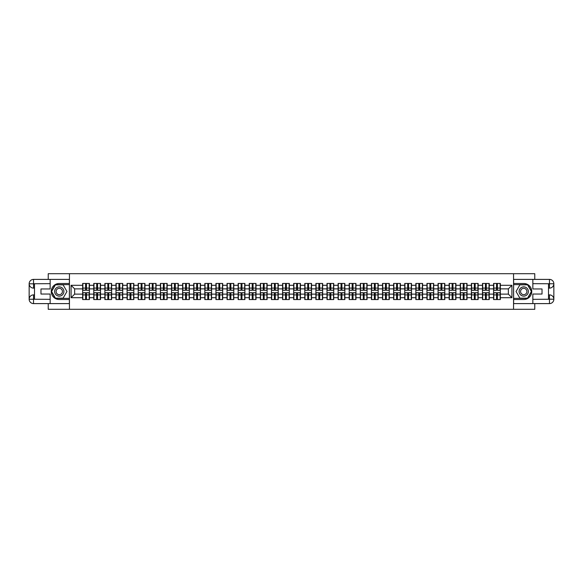 <?xml version="1.0" encoding="UTF-8"?>
<svg xmlns="http://www.w3.org/2000/svg" width="583" height="583" viewBox="0 0 583 583"><rect width="100%" height="100%" fill="white"/><g stroke="black" fill="none" stroke-linecap="round" stroke-linejoin="round"><path stroke-width="0.87" d="M48.229 303.605L48.229 309.296L534.771 309.296L534.771 303.605M534.771 279.395L534.771 273.704L513.557 273.704L513.557 309.296M513.557 273.704L48.229 273.704L48.229 279.395M69.443 309.296L69.443 273.704M508.354 294.131L508.354 288.869L500.345 288.869L500.345 294.131L508.354 294.131L511.918 297.694L511.918 285.306L500.345 285.306L500.345 283.455L493.582 283.455L493.582 288.869L489.239 288.869L489.239 294.131L493.582 294.131L493.582 288.869M511.918 297.694L500.345 297.694L500.345 299.545L493.582 299.545L493.582 297.694L489.239 297.694L489.239 299.545L482.476 299.545L482.476 297.694L478.133 297.694L478.133 299.545L471.37 299.545L471.37 297.694L467.027 297.694L467.027 299.545L460.264 299.545L460.264 297.694L455.921 297.694L455.921 299.545L449.158 299.545L449.158 297.694L444.814 297.694L444.814 299.545L438.052 299.545L438.052 297.694L433.708 297.694L433.708 299.545L426.945 299.545L426.945 297.694L422.602 297.694L422.602 299.545L415.839 299.545L415.839 297.694L411.496 297.694L411.496 299.545L404.733 299.545L404.733 297.694L400.39 297.694L400.39 299.545L393.627 299.545L393.627 297.694L389.284 297.694L389.284 299.545L382.521 299.545L382.521 297.694L378.178 297.694L378.178 299.545L371.415 299.545L371.415 297.694L367.071 297.694L367.071 299.545L360.309 299.545L360.309 297.694L355.965 297.694L355.965 299.545L349.202 299.545L349.202 297.694L344.859 297.694L344.859 299.545L338.096 299.545L338.096 297.694L333.753 297.694L333.753 299.545L326.99 299.545L326.99 297.694L322.647 297.694L322.647 299.545L315.884 299.545L315.884 297.694L311.541 297.694L311.541 299.545L304.778 299.545L304.778 297.694L300.434 297.694L300.434 299.545L293.672 299.545L293.672 297.694L289.328 297.694L289.328 299.545L282.566 299.545L282.566 297.694L278.222 297.694L278.222 299.545L271.459 299.545L271.459 297.694L267.116 297.694L267.116 299.545L260.353 299.545L260.353 297.694L256.01 297.694L256.01 299.545L249.247 299.545L249.247 297.694L244.904 297.694L244.904 299.545L238.141 299.545L238.141 297.694L233.798 297.694L233.798 299.545L227.035 299.545L227.035 297.694L222.691 297.694L222.691 299.545L215.929 299.545L215.929 297.694L211.585 297.694L211.585 299.545L204.822 299.545L204.822 297.694L200.479 297.694L200.479 299.545L193.716 299.545L193.716 297.694L189.373 297.694L189.373 299.545L182.61 299.545L182.61 297.694L178.267 297.694L178.267 299.545L171.504 299.545L171.504 297.694L167.161 297.694L167.161 299.545L160.398 299.545L160.398 297.694L156.055 297.694L156.055 299.545L149.292 299.545L149.292 297.694L144.948 297.694L144.948 299.545L138.186 299.545L138.186 297.694L133.842 297.694L133.842 299.545L127.079 299.545L127.079 297.694L122.736 297.694L122.736 299.545L115.973 299.545L115.973 297.694L111.63 297.694L111.63 299.545L104.867 299.545L104.867 297.694L100.524 297.694L100.524 299.545L93.761 299.545L93.761 297.694L89.418 297.694L89.418 299.545L82.655 299.545L82.655 297.694L71.082 297.694L71.082 285.306L82.655 285.306L82.655 288.869L74.646 288.869L74.646 294.131L82.655 294.131L82.655 288.869M493.582 285.306L489.239 285.306L489.239 283.455L482.476 283.455L482.476 285.306L478.133 285.306L478.133 283.455L471.37 283.455L471.37 285.306L467.027 285.306L467.027 283.455L460.264 283.455L460.264 285.306L455.921 285.306L455.921 283.455L449.158 283.455L449.158 285.306L444.814 285.306L444.814 283.455L438.052 283.455L438.052 285.306L433.708 285.306L433.708 283.455L426.945 283.455L426.945 285.306L422.602 285.306L422.602 283.455L415.839 283.455L415.839 285.306L411.496 285.306L411.496 283.455L404.733 283.455L404.733 285.306L400.39 285.306L400.39 283.455L393.627 283.455L393.627 285.306L389.284 285.306L389.284 283.455L382.521 283.455L382.521 285.306L378.178 285.306L378.178 283.455L371.415 283.455L371.415 285.306L367.071 285.306L367.071 283.455L360.309 283.455L360.309 285.306L355.965 285.306L355.965 283.455L349.202 283.455L349.202 285.306L344.859 285.306L344.859 283.455L338.096 283.455L338.096 285.306L333.753 285.306L333.753 283.455L326.99 283.455L326.99 285.306L322.647 285.306L322.647 283.455L315.884 283.455L315.884 285.306L311.541 285.306L311.541 283.455L304.778 283.455L304.778 285.306L300.434 285.306L300.434 283.455L293.672 283.455L293.672 285.306L289.328 285.306L289.328 283.455L282.566 283.455L282.566 285.306L278.222 285.306L278.222 283.455L271.459 283.455L271.459 285.306L267.116 285.306L267.116 283.455L260.353 283.455L260.353 285.306L256.01 285.306L256.01 283.455L249.247 283.455L249.247 285.306L244.904 285.306L244.904 283.455L238.141 283.455L238.141 285.306L233.798 285.306L233.798 283.455L227.035 283.455L227.035 285.306L222.691 285.306L222.691 283.455L215.929 283.455L215.929 285.306L211.585 285.306L211.585 283.455L204.822 283.455L204.822 285.306L200.479 285.306L200.479 283.455L193.716 283.455L193.716 285.306L189.373 285.306L189.373 283.455L182.61 283.455L182.61 285.306L178.267 285.306L178.267 283.455L171.504 283.455L171.504 285.306L167.161 285.306L167.161 283.455L160.398 283.455L160.398 285.306L156.055 285.306L156.055 283.455L149.292 283.455L149.292 285.306L144.948 285.306L144.948 283.455L138.186 283.455L138.186 285.306L133.842 285.306L133.842 283.455L127.079 283.455L127.079 285.306L122.736 285.306L122.736 283.455L115.973 283.455L115.973 285.306L111.63 285.306L111.63 283.455L104.867 283.455L104.867 285.306L100.524 285.306L100.524 283.455L93.761 283.455L93.761 285.306L89.418 285.306L89.418 283.455L82.655 283.455L82.655 285.306M493.582 294.131L493.582 297.694M489.239 294.131L489.239 297.694M489.239 285.306L489.239 288.869M478.133 294.131L482.476 294.131L482.476 288.869L478.133 288.869L478.133 297.694M482.476 294.131L482.476 297.694M482.476 285.306L482.476 288.869M478.133 285.306L478.133 288.869M467.027 294.131L471.37 294.131L471.37 288.869L467.027 288.869L467.027 297.694M471.37 294.131L471.37 297.694M471.37 285.306L471.37 288.869M467.027 285.306L467.027 288.869M455.921 294.131L460.264 294.131L460.264 288.869L455.921 288.869L455.921 297.694M460.264 294.131L460.264 297.694M460.264 285.306L460.264 288.869M455.921 285.306L455.921 288.869M444.814 294.131L449.158 294.131L449.158 288.869L444.814 288.869L444.814 297.694M449.158 294.131L449.158 297.694M449.158 285.306L449.158 288.869M444.814 285.306L444.814 288.869M433.708 294.131L438.052 294.131L438.052 288.869L433.708 288.869L433.708 297.694M438.052 294.131L438.052 297.694M438.052 285.306L438.052 288.869M433.708 285.306L433.708 288.869M422.602 294.131L426.945 294.131L426.945 288.869L422.602 288.869L422.602 297.694M426.945 294.131L426.945 297.694M426.945 285.306L426.945 288.869M422.602 285.306L422.602 288.869M411.496 294.131L415.839 294.131L415.839 288.869L411.496 288.869L411.496 297.694M415.839 294.131L415.839 297.694M415.839 285.306L415.839 288.869M411.496 285.306L411.496 288.869M400.39 294.131L404.733 294.131L404.733 288.869L400.39 288.869L400.39 297.694M404.733 294.131L404.733 297.694M404.733 285.306L404.733 288.869M400.39 285.306L400.39 288.869M389.284 294.131L393.627 294.131L393.627 288.869L389.284 288.869L389.284 297.694M393.627 294.131L393.627 297.694M393.627 285.306L393.627 288.869M389.284 285.306L389.284 288.869M378.178 294.131L382.521 294.131L382.521 288.869L378.178 288.869L378.178 297.694M382.521 294.131L382.521 297.694M382.521 285.306L382.521 288.869M378.178 285.306L378.178 288.869M367.071 294.131L371.415 294.131L371.415 288.869L367.071 288.869L367.071 297.694M371.415 294.131L371.415 297.694M371.415 285.306L371.415 288.869M367.071 285.306L367.071 288.869M355.965 294.131L360.309 294.131L360.309 288.869L355.965 288.869L355.965 297.694M360.309 294.131L360.309 297.694M360.309 285.306L360.309 288.869M355.965 285.306L355.965 288.869M344.859 294.131L349.202 294.131L349.202 288.869L344.859 288.869L344.859 297.694M349.202 294.131L349.202 297.694M349.202 285.306L349.202 288.869M344.859 285.306L344.859 288.869M333.753 294.131L338.096 294.131L338.096 288.869L333.753 288.869L333.753 297.694M338.096 294.131L338.096 297.694M338.096 285.306L338.096 288.869M333.753 285.306L333.753 288.869M322.647 294.131L326.99 294.131L326.99 288.869L322.647 288.869L322.647 297.694M326.99 294.131L326.99 297.694M326.99 285.306L326.99 288.869M322.647 285.306L322.647 288.869M311.541 294.131L315.884 294.131L315.884 288.869L311.541 288.869L311.541 297.694M315.884 294.131L315.884 297.694M315.884 285.306L315.884 288.869M311.541 285.306L311.541 288.869M300.434 294.131L304.778 294.131L304.778 288.869L300.434 288.869L300.434 297.694M304.778 294.131L304.778 297.694M304.778 285.306L304.778 288.869M300.434 285.306L300.434 288.869M289.328 294.131L293.672 294.131L293.672 288.869L289.328 288.869L289.328 297.694M293.672 294.131L293.672 297.694M293.672 285.306L293.672 288.869M289.328 285.306L289.328 288.869M278.222 294.131L282.566 294.131L282.566 288.869L278.222 288.869L278.222 297.694M282.566 294.131L282.566 297.694M282.566 285.306L282.566 288.869M278.222 285.306L278.222 288.869M267.116 294.131L271.459 294.131L271.459 288.869L267.116 288.869L267.116 297.694M271.459 294.131L271.459 297.694M271.459 285.306L271.459 288.869M267.116 285.306L267.116 288.869M256.01 294.131L260.353 294.131L260.353 288.869L256.01 288.869L256.01 297.694M260.353 294.131L260.353 297.694M260.353 285.306L260.353 288.869M256.01 285.306L256.01 288.869M244.904 294.131L249.247 294.131L249.247 288.869L244.904 288.869L244.904 297.694M249.247 294.131L249.247 297.694M249.247 285.306L249.247 288.869M244.904 285.306L244.904 288.869M233.798 294.131L238.141 294.131L238.141 288.869L233.798 288.869L233.798 297.694M238.141 294.131L238.141 297.694M238.141 285.306L238.141 288.869M233.798 285.306L233.798 288.869M222.691 294.131L227.035 294.131L227.035 288.869L222.691 288.869L222.691 297.694M227.035 294.131L227.035 297.694M227.035 285.306L227.035 288.869M222.691 285.306L222.691 288.869M211.585 294.131L215.929 294.131L215.929 288.869L211.585 288.869L211.585 297.694M215.929 294.131L215.929 297.694M215.929 285.306L215.929 288.869M211.585 285.306L211.585 288.869M200.479 294.131L204.822 294.131L204.822 288.869L200.479 288.869L200.479 297.694M204.822 294.131L204.822 297.694M204.822 285.306L204.822 288.869M200.479 285.306L200.479 288.869M189.373 294.131L193.716 294.131L193.716 288.869L189.373 288.869L189.373 297.694M193.716 294.131L193.716 297.694M193.716 285.306L193.716 288.869M189.373 285.306L189.373 288.869M178.267 294.131L182.61 294.131L182.61 288.869L178.267 288.869L178.267 297.694M182.61 294.131L182.61 297.694M182.61 285.306L182.61 288.869M178.267 285.306L178.267 288.869M167.161 294.131L171.504 294.131L171.504 288.869L167.161 288.869L167.161 297.694M171.504 294.131L171.504 297.694M171.504 285.306L171.504 288.869M167.161 285.306L167.161 288.869M156.055 294.131L160.398 294.131L160.398 288.869L156.055 288.869L156.055 297.694M160.398 294.131L160.398 297.694M160.398 285.306L160.398 288.869M156.055 285.306L156.055 288.869M144.948 294.131L149.292 294.131L149.292 288.869L144.948 288.869L144.948 297.694M149.292 294.131L149.292 297.694M149.292 285.306L149.292 288.869M144.948 285.306L144.948 288.869M133.842 294.131L138.186 294.131L138.186 288.869L133.842 288.869L133.842 297.694M138.186 294.131L138.186 297.694M138.186 285.306L138.186 288.869M133.842 285.306L133.842 288.869M122.736 294.131L127.079 294.131L127.079 288.869L122.736 288.869L122.736 297.694M127.079 294.131L127.079 297.694M127.079 285.306L127.079 288.869M122.736 285.306L122.736 288.869M111.63 294.131L115.973 294.131L115.973 288.869L111.63 288.869L111.63 297.694M115.973 294.131L115.973 297.694M115.973 285.306L115.973 288.869M111.63 285.306L111.63 288.869M100.524 294.131L104.867 294.131L104.867 288.869L100.524 288.869L100.524 297.694M104.867 294.131L104.867 297.694M104.867 285.306L104.867 288.869M100.524 285.306L100.524 288.869M89.418 294.131L93.761 294.131L93.761 288.869L89.418 288.869L89.418 297.694M93.761 294.131L93.761 297.694M93.761 285.306L93.761 288.869M89.418 285.306L89.418 288.869M82.655 294.131L82.655 297.694M74.646 294.131L71.082 297.694M71.082 285.306L74.646 288.869M500.345 294.131L500.345 297.694M500.345 285.306L500.345 288.869M511.918 285.306L508.354 288.869M89.199 283.455L89.199 290.29L86.459 290.29L86.459 283.455M85.606 283.455L85.606 290.29L82.866 290.29L82.866 283.455M85.606 284.38L86.459 284.38M86.459 287.018L85.606 287.018M82.866 299.545L82.866 292.71L85.606 292.71L85.606 299.545M86.459 299.545L86.459 292.71L89.199 292.71L89.199 299.545M86.459 298.62L85.606 298.62M85.606 295.982L86.459 295.982M56.952 287.492A4.628 4.628 0 0 0 55.254 293.817A4.628 4.628 0 0 0 61.579 295.508A4.628 4.628 0 0 0 63.27 289.183A4.628 4.628 0 0 0 56.952 287.492M57.681 288.76A3.17 3.17 0 0 0 56.522 293.081A3.17 3.17 0 0 0 60.851 294.24A3.17 3.17 0 0 0 62.009 289.919A3.17 3.17 0 0 0 57.681 288.76M66.95 291.5L63.11 298.153L55.421 298.153L51.581 291.5L55.421 284.847L63.11 284.847L66.95 291.5M526.048 287.492A4.628 4.628 0 0 0 519.73 289.183A4.628 4.628 0 0 0 521.421 295.508A4.628 4.628 0 0 0 527.746 293.817A4.628 4.628 0 0 0 526.048 287.492M525.319 288.76A3.17 3.17 0 0 0 520.991 289.919A3.17 3.17 0 0 0 522.149 294.24A3.17 3.17 0 0 0 526.478 293.081A3.17 3.17 0 0 0 525.319 288.76M527.579 298.153L519.89 298.153L516.05 291.5L519.89 284.847L527.579 284.847L531.419 291.5L527.579 298.153M34.492 288.119L33.53 288.119A4.38 4.38 0 0 1 29.15 283.775A4.38 4.38 0 0 1 33.53 279.395L69.377 279.395L69.377 283.491L59.262 283.491A8.009 8.009 0 0 0 51.253 291.5A8.009 8.009 0 0 0 59.262 299.509L69.377 299.509L69.377 303.605L33.53 303.605A4.38 4.38 0 0 1 29.15 299.225A4.38 4.38 0 0 1 33.53 294.881L34.492 294.881M69.377 299.509L69.377 283.491M50.153 279.395L50.153 288.971L40.97 288.971L40.97 294.029L50.153 294.029L50.153 303.605M33.53 288.119A4.38 4.38 0 0 1 29.15 283.775L33.53 283.848L33.53 288.119A4.38 4.38 0 0 1 29.15 283.775L29.15 299.225L50.153 299.334M33.53 299.334L33.53 303.605A4.38 4.38 0 0 1 29.15 299.225A4.38 4.38 0 0 1 33.53 294.881L33.53 299.152L34.492 299.152L34.492 283.848L33.53 283.848M69.377 284.628L55.298 284.628L51.333 291.5L55.298 298.372L69.377 298.372M548.508 294.881L549.47 294.881A4.38 4.38 0 0 1 553.85 299.225A4.38 4.38 0 0 1 549.47 303.605L513.623 303.605L513.623 299.509L523.738 299.509A8.009 8.009 0 0 0 531.747 291.5A8.009 8.009 0 0 0 523.738 283.491L513.623 283.491L513.623 279.395L549.47 279.395A4.38 4.38 0 0 1 553.85 283.775A4.38 4.38 0 0 1 549.47 288.119L548.508 288.119M513.623 283.491L513.623 299.509M532.847 303.605L532.847 294.029L542.03 294.029L542.03 288.971L532.847 288.971L532.847 279.395M549.47 294.881A4.38 4.38 0 0 1 553.85 299.225L549.47 299.152L549.47 294.881A4.38 4.38 0 0 1 553.85 299.225L553.85 283.775L532.847 283.666M549.47 283.666L549.47 279.395A4.38 4.38 0 0 1 553.85 283.775A4.38 4.38 0 0 1 549.47 288.119L549.47 283.848L548.508 283.848L548.508 299.152L549.47 299.152M513.623 298.372L527.702 298.372L531.667 291.5L527.702 284.628L513.623 284.628M100.305 283.455L100.305 290.29L97.565 290.29L97.565 283.455M96.712 283.455L96.712 290.29L93.972 290.29L93.972 283.455M96.712 284.38L97.565 284.38M97.565 287.018L96.712 287.018M111.411 283.455L111.411 290.29L108.671 290.29L108.671 283.455M107.819 283.455L107.819 290.29L105.078 290.29L105.078 283.455M107.819 284.38L108.671 284.38M108.671 287.018L107.819 287.018M122.517 283.455L122.517 290.29L119.777 290.29L119.777 283.455M118.925 283.455L118.925 290.29L116.185 290.29L116.185 283.455M118.925 284.38L119.777 284.38M119.777 287.018L118.925 287.018M133.624 283.455L133.624 290.29L130.883 290.29L130.883 283.455M130.031 283.455L130.031 290.29L127.291 290.29L127.291 283.455M130.031 284.38L130.883 284.38M130.883 287.018L130.031 287.018M144.737 283.455L144.737 290.29L141.99 290.29L141.99 283.455M141.137 283.455L141.137 290.29L138.397 290.29L138.397 283.455M141.137 284.38L141.99 284.38M141.99 287.018L141.137 287.018M93.972 299.545L93.972 292.71L96.712 292.71L96.712 299.545M97.565 299.545L97.565 292.71L100.305 292.71L100.305 299.545M97.565 298.62L96.712 298.62M96.712 295.982L97.565 295.982M105.078 299.545L105.078 292.71L107.819 292.71L107.819 299.545M108.671 299.545L108.671 292.71L111.411 292.71L111.411 299.545M108.671 298.62L107.819 298.62M107.819 295.982L108.671 295.982M116.185 299.545L116.185 292.71L118.925 292.71L118.925 299.545M119.777 299.545L119.777 292.71L122.517 292.71L122.517 299.545M119.777 298.62L118.925 298.62M118.925 295.982L119.777 295.982M127.291 299.545L127.291 292.71L130.031 292.71L130.031 299.545M130.883 299.545L130.883 292.71L133.624 292.71L133.624 299.545M130.883 298.62L130.031 298.62M130.031 295.982L130.883 295.982M138.397 299.545L138.397 292.71L141.137 292.71L141.137 299.545M141.99 299.545L141.99 292.71L144.737 292.71L144.737 299.545M141.99 298.62L141.137 298.62M141.137 295.982L141.99 295.982M155.843 283.455L155.843 290.29L153.096 290.29L153.096 283.455M152.243 283.455L152.243 290.29L149.503 290.29L149.503 283.455M152.243 284.38L153.096 284.38M153.096 287.018L152.243 287.018M149.503 299.545L149.503 292.71L152.243 292.71L152.243 299.545M153.096 299.545L153.096 292.71L155.843 292.71L155.843 299.545M153.096 298.62L152.243 298.62M152.243 295.982L153.096 295.982M166.949 283.455L166.949 290.29L164.202 290.29L164.202 283.455M163.349 283.455L163.349 290.29L160.609 290.29L160.609 283.455M163.349 284.38L164.202 284.38M164.202 287.018L163.349 287.018M160.609 299.545L160.609 292.71L163.349 292.71L163.349 299.545M164.202 299.545L164.202 292.71L166.949 292.71L166.949 299.545M164.202 298.62L163.349 298.62M163.349 295.982L164.202 295.982M178.055 283.455L178.055 290.29L175.308 290.29L175.308 283.455M174.455 283.455L174.455 290.29L171.715 290.29L171.715 283.455M174.455 284.38L175.308 284.38M175.308 287.018L174.455 287.018M171.715 299.545L171.715 292.71L174.455 292.71L174.455 299.545M175.308 299.545L175.308 292.71L178.055 292.71L178.055 299.545M175.308 298.62L174.455 298.62M174.455 295.982L175.308 295.982M189.162 283.455L189.162 290.29L186.414 290.29L186.414 283.455M185.562 283.455L185.562 290.29L182.822 290.29L182.822 283.455M185.562 284.38L186.414 284.38M186.414 287.018L185.562 287.018M182.822 299.545L182.822 292.71L185.562 292.71L185.562 299.545M186.414 299.545L186.414 292.71L189.162 292.71L189.162 299.545M186.414 298.62L185.562 298.62M185.562 295.982L186.414 295.982M200.268 283.455L200.268 290.29L197.52 290.29L197.52 283.455M196.668 283.455L196.668 290.29L193.928 290.29L193.928 283.455M196.668 284.38L197.52 284.38M197.52 287.018L196.668 287.018M193.928 299.545L193.928 292.71L196.668 292.71L196.668 299.545M197.52 299.545L197.52 292.71L200.268 292.71L200.268 299.545M197.52 298.62L196.668 298.62M196.668 295.982L197.52 295.982M211.374 283.455L211.374 290.29L208.627 290.29L208.627 283.455M207.774 283.455L207.774 290.29L205.034 290.29L205.034 283.455M207.774 284.38L208.627 284.38M208.627 287.018L207.774 287.018M205.034 299.545L205.034 292.71L207.774 292.71L207.774 299.545M208.627 299.545L208.627 292.71L211.374 292.71L211.374 299.545M208.627 298.62L207.774 298.62M207.774 295.982L208.627 295.982M222.48 283.455L222.48 290.29L219.74 290.29L219.74 283.455M218.88 283.455L218.88 290.29L216.14 290.29L216.14 283.455M218.88 284.38L219.74 284.38M219.74 287.018L218.88 287.018M216.14 299.545L216.14 292.71L218.88 292.71L218.88 299.545M219.74 299.545L219.74 292.71L222.48 292.71L222.48 299.545M219.74 298.62L218.88 298.62M218.88 295.982L219.74 295.982M233.586 283.455L233.586 290.29L230.846 290.29L230.846 283.455M229.986 283.455L229.986 290.29L227.246 290.29L227.246 283.455M229.986 284.38L230.846 284.38M230.846 287.018L229.986 287.018M227.246 299.545L227.246 292.71L229.986 292.71L229.986 299.545M230.846 299.545L230.846 292.71L233.586 292.71L233.586 299.545M230.846 298.62L229.986 298.62M229.986 295.982L230.846 295.982M244.692 283.455L244.692 290.29L241.952 290.29L241.952 283.455M241.092 283.455L241.092 290.29L238.352 290.29L238.352 283.455M241.092 284.38L241.952 284.38M241.952 287.018L241.092 287.018M238.352 299.545L238.352 292.71L241.092 292.71L241.092 299.545M241.952 299.545L241.952 292.71L244.692 292.71L244.692 299.545M241.952 298.62L241.092 298.62M241.092 295.982L241.952 295.982M255.799 283.455L255.799 290.29L253.058 290.29L253.058 283.455M252.199 283.455L252.199 290.29L249.458 290.29L249.458 283.455M252.199 284.38L253.058 284.38M253.058 287.018L252.199 287.018M249.458 299.545L249.458 292.71L252.199 292.71L252.199 299.545M253.058 299.545L253.058 292.71L255.799 292.71L255.799 299.545M253.058 298.62L252.199 298.62M252.199 295.982L253.058 295.982M266.905 283.455L266.905 290.29L264.165 290.29L264.165 283.455M263.305 283.455L263.305 290.29L260.565 290.29L260.565 283.455M263.305 284.38L264.165 284.38M264.165 287.018L263.305 287.018M260.565 299.545L260.565 292.71L263.305 292.71L263.305 299.545M264.165 299.545L264.165 292.71L266.905 292.71L266.905 299.545M264.165 298.62L263.305 298.62M263.305 295.982L264.165 295.982M278.011 283.455L278.011 290.29L275.271 290.29L275.271 283.455M274.411 283.455L274.411 290.29L271.671 290.29L271.671 283.455M274.411 284.38L275.271 284.38M275.271 287.018L274.411 287.018M271.671 299.545L271.671 292.71L274.411 292.71L274.411 299.545M275.271 299.545L275.271 292.71L278.011 292.71L278.011 299.545M275.271 298.62L274.411 298.62M274.411 295.982L275.271 295.982M289.117 283.455L289.117 290.29L286.377 290.29L286.377 283.455M285.517 283.455L285.517 290.29L282.777 290.29L282.777 283.455M285.517 284.38L286.377 284.38M286.377 287.018L285.517 287.018M282.777 299.545L282.777 292.71L285.517 292.71L285.517 299.545M286.377 299.545L286.377 292.71L289.117 292.71L289.117 299.545M286.377 298.62L285.517 298.62M285.517 295.982L286.377 295.982M300.223 283.455L300.223 290.29L297.483 290.29L297.483 283.455M296.623 283.455L296.623 290.29L293.883 290.29L293.883 283.455M296.623 284.38L297.483 284.38M297.483 287.018L296.623 287.018M293.883 299.545L293.883 292.71L296.623 292.71L296.623 299.545M297.483 299.545L297.483 292.71L300.223 292.71L300.223 299.545M297.483 298.62L296.623 298.62M296.623 295.982L297.483 295.982M311.329 283.455L311.329 290.29L308.589 290.29L308.589 283.455M307.729 283.455L307.729 290.29L304.989 290.29L304.989 283.455M307.729 284.38L308.589 284.38M308.589 287.018L307.729 287.018M304.989 299.545L304.989 292.71L307.729 292.71L307.729 299.545M308.589 299.545L308.589 292.71L311.329 292.71L311.329 299.545M308.589 298.62L307.729 298.62M307.729 295.982L308.589 295.982M322.435 283.455L322.435 290.29L319.695 290.29L319.695 283.455M318.835 283.455L318.835 290.29L316.095 290.29L316.095 283.455M318.835 284.38L319.695 284.38M319.695 287.018L318.835 287.018M316.095 299.545L316.095 292.71L318.835 292.71L318.835 299.545M319.695 299.545L319.695 292.71L322.435 292.71L322.435 299.545M319.695 298.62L318.835 298.62M318.835 295.982L319.695 295.982M333.542 283.455L333.542 290.29L330.801 290.29L330.801 283.455M329.942 283.455L329.942 290.29L327.201 290.29L327.201 283.455M329.942 284.38L330.801 284.38M330.801 287.018L329.942 287.018M327.201 299.545L327.201 292.71L329.942 292.71L329.942 299.545M330.801 299.545L330.801 292.71L333.542 292.71L333.542 299.545M330.801 298.62L329.942 298.62M329.942 295.982L330.801 295.982M344.648 283.455L344.648 290.29L341.908 290.29L341.908 283.455M341.048 283.455L341.048 290.29L338.308 290.29L338.308 283.455M341.048 284.38L341.908 284.38M341.908 287.018L341.048 287.018M338.308 299.545L338.308 292.71L341.048 292.71L341.048 299.545M341.908 299.545L341.908 292.71L344.648 292.71L344.648 299.545M341.908 298.62L341.048 298.62M341.048 295.982L341.908 295.982M355.754 283.455L355.754 290.29L353.014 290.29L353.014 283.455M352.154 283.455L352.154 290.29L349.414 290.29L349.414 283.455M352.154 284.38L353.014 284.38M353.014 287.018L352.154 287.018M349.414 299.545L349.414 292.71L352.154 292.71L352.154 299.545M353.014 299.545L353.014 292.71L355.754 292.71L355.754 299.545M353.014 298.62L352.154 298.62M352.154 295.982L353.014 295.982M366.86 283.455L366.86 290.29L364.12 290.29L364.12 283.455M363.26 283.455L363.26 290.29L360.52 290.29L360.52 283.455M363.26 284.38L364.12 284.38M364.12 287.018L363.26 287.018M360.52 299.545L360.52 292.71L363.26 292.71L363.26 299.545M364.12 299.545L364.12 292.71L366.86 292.71L366.86 299.545M364.12 298.62L363.26 298.62M363.26 295.982L364.12 295.982M377.966 283.455L377.966 290.29L375.226 290.29L375.226 283.455M374.373 283.455L374.373 290.29L371.626 290.29L371.626 283.455M374.373 284.38L375.226 284.38M375.226 287.018L374.373 287.018M371.626 299.545L371.626 292.71L374.373 292.71L374.373 299.545M375.226 299.545L375.226 292.71L377.966 292.71L377.966 299.545M375.226 298.62L374.373 298.62M374.373 295.982L375.226 295.982M389.072 283.455L389.072 290.29L386.332 290.29L386.332 283.455M385.48 283.455L385.48 290.29L382.732 290.29L382.732 283.455M385.48 284.38L386.332 284.38M386.332 287.018L385.48 287.018M382.732 299.545L382.732 292.71L385.48 292.71L385.48 299.545M386.332 299.545L386.332 292.71L389.072 292.71L389.072 299.545M386.332 298.62L385.48 298.62M385.48 295.982L386.332 295.982M400.178 283.455L400.178 290.29L397.438 290.29L397.438 283.455M396.586 283.455L396.586 290.29L393.838 290.29L393.838 283.455M396.586 284.38L397.438 284.38M397.438 287.018L396.586 287.018M393.838 299.545L393.838 292.71L396.586 292.71L396.586 299.545M397.438 299.545L397.438 292.71L400.178 292.71L400.178 299.545M397.438 298.62L396.586 298.62M396.586 295.982L397.438 295.982M411.285 283.455L411.285 290.29L408.545 290.29L408.545 283.455M407.692 283.455L407.692 290.29L404.945 290.29L404.945 283.455M407.692 284.38L408.545 284.38M408.545 287.018L407.692 287.018M404.945 299.545L404.945 292.71L407.692 292.71L407.692 299.545M408.545 299.545L408.545 292.71L411.285 292.71L411.285 299.545M408.545 298.62L407.692 298.62M407.692 295.982L408.545 295.982M422.391 283.455L422.391 290.29L419.651 290.29L419.651 283.455M418.798 283.455L418.798 290.29L416.051 290.29L416.051 283.455M418.798 284.38L419.651 284.38M419.651 287.018L418.798 287.018M416.051 299.545L416.051 292.71L418.798 292.71L418.798 299.545M419.651 299.545L419.651 292.71L422.391 292.71L422.391 299.545M419.651 298.62L418.798 298.62M418.798 295.982L419.651 295.982M433.497 283.455L433.497 290.29L430.757 290.29L430.757 283.455M429.904 283.455L429.904 290.29L427.157 290.29L427.157 283.455M429.904 284.38L430.757 284.38M430.757 287.018L429.904 287.018M427.157 299.545L427.157 292.71L429.904 292.71L429.904 299.545M430.757 299.545L430.757 292.71L433.497 292.71L433.497 299.545M430.757 298.62L429.904 298.62M429.904 295.982L430.757 295.982M444.603 283.455L444.603 290.29L441.863 290.29L441.863 283.455M441.01 283.455L441.01 290.29L438.263 290.29L438.263 283.455M441.01 284.38L441.863 284.38M441.863 287.018L441.01 287.018M438.263 299.545L438.263 292.71L441.01 292.71L441.01 299.545M441.863 299.545L441.863 292.71L444.603 292.71L444.603 299.545M441.863 298.62L441.01 298.62M441.01 295.982L441.863 295.982M455.709 283.455L455.709 290.29L452.969 290.29L452.969 283.455M452.116 283.455L452.116 290.29L449.376 290.29L449.376 283.455M452.116 284.38L452.969 284.38M452.969 287.018L452.116 287.018M449.376 299.545L449.376 292.71L452.116 292.71L452.116 299.545M452.969 299.545L452.969 292.71L455.709 292.71L455.709 299.545M452.969 298.62L452.116 298.62M452.116 295.982L452.969 295.982M466.815 283.455L466.815 290.29L464.075 290.29L464.075 283.455M463.223 283.455L463.223 290.29L460.483 290.29L460.483 283.455M463.223 284.38L464.075 284.38M464.075 287.018L463.223 287.018M460.483 299.545L460.483 292.71L463.223 292.71L463.223 299.545M464.075 299.545L464.075 292.71L466.815 292.71L466.815 299.545M464.075 298.62L463.223 298.62M463.223 295.982L464.075 295.982M477.922 283.455L477.922 290.29L475.181 290.29L475.181 283.455M474.329 283.455L474.329 290.29L471.589 290.29L471.589 283.455M474.329 284.38L475.181 284.38M475.181 287.018L474.329 287.018M471.589 299.545L471.589 292.71L474.329 292.71L474.329 299.545M475.181 299.545L475.181 292.71L477.922 292.71L477.922 299.545M475.181 298.62L474.329 298.62M474.329 295.982L475.181 295.982M489.028 283.455L489.028 290.29L486.288 290.29L486.288 283.455M485.435 283.455L485.435 290.29L482.695 290.29L482.695 283.455M485.435 284.38L486.288 284.38M486.288 287.018L485.435 287.018M482.695 299.545L482.695 292.71L485.435 292.71L485.435 299.545M486.288 299.545L486.288 292.71L489.028 292.71L489.028 299.545M486.288 298.62L485.435 298.62M485.435 295.982L486.288 295.982M500.134 283.455L500.134 290.29L497.394 290.29L497.394 283.455M496.541 283.455L496.541 290.29L493.801 290.29L493.801 283.455M496.541 284.38L497.394 284.38M497.394 287.018L496.541 287.018M493.801 299.545L493.801 292.71L496.541 292.71L496.541 299.545M497.394 299.545L497.394 292.71L500.134 292.71L500.134 299.545M497.394 298.62L496.541 298.62M496.541 295.982L497.394 295.982M85.606 288.097L82.866 288.097M85.606 290.196L82.866 290.196M89.199 288.097L86.459 288.097M89.199 290.196L86.459 290.196M86.459 294.903L89.199 294.903M86.459 292.804L89.199 292.804M82.866 294.903L85.606 294.903M82.866 292.804L85.606 292.804M50.153 283.666L33.428 283.746M29.15 299.225A4.38 4.38 0 0 1 33.53 294.881M29.15 283.775A4.38 4.38 0 0 1 33.53 279.395L33.53 283.666M532.847 299.334L549.572 299.254M553.85 283.775A4.38 4.38 0 0 1 549.47 288.119M553.85 299.225A4.38 4.38 0 0 1 549.47 303.605L549.47 299.334M96.712 288.097L93.972 288.097M96.712 290.196L93.972 290.196M100.305 288.097L97.565 288.097M100.305 290.196L97.565 290.196M107.819 288.097L105.078 288.097M107.819 290.196L105.078 290.196M111.411 288.097L108.671 288.097M111.411 290.196L108.671 290.196M118.925 288.097L116.185 288.097M118.925 290.196L116.185 290.196M122.517 288.097L119.777 288.097M122.517 290.196L119.777 290.196M130.031 288.097L127.291 288.097M130.031 290.196L127.291 290.196M133.624 288.097L130.883 288.097M133.624 290.196L130.883 290.196M141.137 288.097L138.397 288.097M141.137 290.196L138.397 290.196M144.737 288.097L141.99 288.097M144.737 290.196L141.99 290.196M97.565 294.903L100.305 294.903M97.565 292.804L100.305 292.804M93.972 294.903L96.712 294.903M93.972 292.804L96.712 292.804M108.671 294.903L111.411 294.903M108.671 292.804L111.411 292.804M105.078 294.903L107.819 294.903M105.078 292.804L107.819 292.804M119.777 294.903L122.517 294.903M119.777 292.804L122.517 292.804M116.185 294.903L118.925 294.903M116.185 292.804L118.925 292.804M130.883 294.903L133.624 294.903M130.883 292.804L133.624 292.804M127.291 294.903L130.031 294.903M127.291 292.804L130.031 292.804M141.99 294.903L144.737 294.903M141.99 292.804L144.737 292.804M138.397 294.903L141.137 294.903M138.397 292.804L141.137 292.804M152.243 288.097L149.503 288.097M152.243 290.196L149.503 290.196M155.843 288.097L153.096 288.097M155.843 290.196L153.096 290.196M153.096 294.903L155.843 294.903M153.096 292.804L155.843 292.804M149.503 294.903L152.243 294.903M149.503 292.804L152.243 292.804M163.349 288.097L160.609 288.097M163.349 290.196L160.609 290.196M166.949 288.097L164.202 288.097M166.949 290.196L164.202 290.196M164.202 294.903L166.949 294.903M164.202 292.804L166.949 292.804M160.609 294.903L163.349 294.903M160.609 292.804L163.349 292.804M174.455 288.097L171.715 288.097M174.455 290.196L171.715 290.196M178.055 288.097L175.308 288.097M178.055 290.196L175.308 290.196M175.308 294.903L178.055 294.903M175.308 292.804L178.055 292.804M171.715 294.903L174.455 294.903M171.715 292.804L174.455 292.804M185.562 288.097L182.822 288.097M185.562 290.196L182.822 290.196M189.162 288.097L186.414 288.097M189.162 290.196L186.414 290.196M186.414 294.903L189.162 294.903M186.414 292.804L189.162 292.804M182.822 294.903L185.562 294.903M182.822 292.804L185.562 292.804M196.668 288.097L193.928 288.097M196.668 290.196L193.928 290.196M200.268 288.097L197.52 288.097M200.268 290.196L197.52 290.196M197.52 294.903L200.268 294.903M197.52 292.804L200.268 292.804M193.928 294.903L196.668 294.903M193.928 292.804L196.668 292.804M207.774 288.097L205.034 288.097M207.774 290.196L205.034 290.196M211.374 288.097L208.627 288.097M211.374 290.196L208.627 290.196M208.627 294.903L211.374 294.903M208.627 292.804L211.374 292.804M205.034 294.903L207.774 294.903M205.034 292.804L207.774 292.804M218.88 288.097L216.14 288.097M218.88 290.196L216.14 290.196M222.48 288.097L219.74 288.097M222.48 290.196L219.74 290.196M219.74 294.903L222.48 294.903M219.74 292.804L222.48 292.804M216.14 294.903L218.88 294.903M216.14 292.804L218.88 292.804M229.986 288.097L227.246 288.097M229.986 290.196L227.246 290.196M233.586 288.097L230.846 288.097M233.586 290.196L230.846 290.196M230.846 294.903L233.586 294.903M230.846 292.804L233.586 292.804M227.246 294.903L229.986 294.903M227.246 292.804L229.986 292.804M241.092 288.097L238.352 288.097M241.092 290.196L238.352 290.196M244.692 288.097L241.952 288.097M244.692 290.196L241.952 290.196M241.952 294.903L244.692 294.903M241.952 292.804L244.692 292.804M238.352 294.903L241.092 294.903M238.352 292.804L241.092 292.804M252.199 288.097L249.458 288.097M252.199 290.196L249.458 290.196M255.799 288.097L253.058 288.097M255.799 290.196L253.058 290.196M253.058 294.903L255.799 294.903M253.058 292.804L255.799 292.804M249.458 294.903L252.199 294.903M249.458 292.804L252.199 292.804M263.305 288.097L260.565 288.097M263.305 290.196L260.565 290.196M266.905 288.097L264.165 288.097M266.905 290.196L264.165 290.196M264.165 294.903L266.905 294.903M264.165 292.804L266.905 292.804M260.565 294.903L263.305 294.903M260.565 292.804L263.305 292.804M274.411 288.097L271.671 288.097M274.411 290.196L271.671 290.196M278.011 288.097L275.271 288.097M278.011 290.196L275.271 290.196M275.271 294.903L278.011 294.903M275.271 292.804L278.011 292.804M271.671 294.903L274.411 294.903M271.671 292.804L274.411 292.804M285.517 288.097L282.777 288.097M285.517 290.196L282.777 290.196M289.117 288.097L286.377 288.097M289.117 290.196L286.377 290.196M286.377 294.903L289.117 294.903M286.377 292.804L289.117 292.804M282.777 294.903L285.517 294.903M282.777 292.804L285.517 292.804M296.623 288.097L293.883 288.097M296.623 290.196L293.883 290.196M300.223 288.097L297.483 288.097M300.223 290.196L297.483 290.196M297.483 294.903L300.223 294.903M297.483 292.804L300.223 292.804M293.883 294.903L296.623 294.903M293.883 292.804L296.623 292.804M307.729 288.097L304.989 288.097M307.729 290.196L304.989 290.196M311.329 288.097L308.589 288.097M311.329 290.196L308.589 290.196M308.589 294.903L311.329 294.903M308.589 292.804L311.329 292.804M304.989 294.903L307.729 294.903M304.989 292.804L307.729 292.804M318.835 288.097L316.095 288.097M318.835 290.196L316.095 290.196M322.435 288.097L319.695 288.097M322.435 290.196L319.695 290.196M319.695 294.903L322.435 294.903M319.695 292.804L322.435 292.804M316.095 294.903L318.835 294.903M316.095 292.804L318.835 292.804M329.942 288.097L327.201 288.097M329.942 290.196L327.201 290.196M333.542 288.097L330.801 288.097M333.542 290.196L330.801 290.196M330.801 294.903L333.542 294.903M330.801 292.804L333.542 292.804M327.201 294.903L329.942 294.903M327.201 292.804L329.942 292.804M341.048 288.097L338.308 288.097M341.048 290.196L338.308 290.196M344.648 288.097L341.908 288.097M344.648 290.196L341.908 290.196M341.908 294.903L344.648 294.903M341.908 292.804L344.648 292.804M338.308 294.903L341.048 294.903M338.308 292.804L341.048 292.804M352.154 288.097L349.414 288.097M352.154 290.196L349.414 290.196M355.754 288.097L353.014 288.097M355.754 290.196L353.014 290.196M353.014 294.903L355.754 294.903M353.014 292.804L355.754 292.804M349.414 294.903L352.154 294.903M349.414 292.804L352.154 292.804M363.26 288.097L360.52 288.097M363.26 290.196L360.52 290.196M366.86 288.097L364.12 288.097M366.86 290.196L364.12 290.196M364.12 294.903L366.86 294.903M364.12 292.804L366.86 292.804M360.52 294.903L363.26 294.903M360.52 292.804L363.26 292.804M374.373 288.097L371.626 288.097M374.373 290.196L371.626 290.196M377.966 288.097L375.226 288.097M377.966 290.196L375.226 290.196M375.226 294.903L377.966 294.903M375.226 292.804L377.966 292.804M371.626 294.903L374.373 294.903M371.626 292.804L374.373 292.804M385.48 288.097L382.732 288.097M385.48 290.196L382.732 290.196M389.072 288.097L386.332 288.097M389.072 290.196L386.332 290.196M386.332 294.903L389.072 294.903M386.332 292.804L389.072 292.804M382.732 294.903L385.48 294.903M382.732 292.804L385.48 292.804M396.586 288.097L393.838 288.097M396.586 290.196L393.838 290.196M400.178 288.097L397.438 288.097M400.178 290.196L397.438 290.196M397.438 294.903L400.178 294.903M397.438 292.804L400.178 292.804M393.838 294.903L396.586 294.903M393.838 292.804L396.586 292.804M407.692 288.097L404.945 288.097M407.692 290.196L404.945 290.196M411.285 288.097L408.545 288.097M411.285 290.196L408.545 290.196M408.545 294.903L411.285 294.903M408.545 292.804L411.285 292.804M404.945 294.903L407.692 294.903M404.945 292.804L407.692 292.804M418.798 288.097L416.051 288.097M418.798 290.196L416.051 290.196M422.391 288.097L419.651 288.097M422.391 290.196L419.651 290.196M419.651 294.903L422.391 294.903M419.651 292.804L422.391 292.804M416.051 294.903L418.798 294.903M416.051 292.804L418.798 292.804M429.904 288.097L427.157 288.097M429.904 290.196L427.157 290.196M433.497 288.097L430.757 288.097M433.497 290.196L430.757 290.196M430.757 294.903L433.497 294.903M430.757 292.804L433.497 292.804M427.157 294.903L429.904 294.903M427.157 292.804L429.904 292.804M441.01 288.097L438.263 288.097M441.01 290.196L438.263 290.196M444.603 288.097L441.863 288.097M444.603 290.196L441.863 290.196M441.863 294.903L444.603 294.903M441.863 292.804L444.603 292.804M438.263 294.903L441.01 294.903M438.263 292.804L441.01 292.804M452.116 288.097L449.376 288.097M452.116 290.196L449.376 290.196M455.709 288.097L452.969 288.097M455.709 290.196L452.969 290.196M452.969 294.903L455.709 294.903M452.969 292.804L455.709 292.804M449.376 294.903L452.116 294.903M449.376 292.804L452.116 292.804M463.223 288.097L460.483 288.097M463.223 290.196L460.483 290.196M466.815 288.097L464.075 288.097M466.815 290.196L464.075 290.196M464.075 294.903L466.815 294.903M464.075 292.804L466.815 292.804M460.483 294.903L463.223 294.903M460.483 292.804L463.223 292.804M474.329 288.097L471.589 288.097M474.329 290.196L471.589 290.196M477.922 288.097L475.181 288.097M477.922 290.196L475.181 290.196M475.181 294.903L477.922 294.903M475.181 292.804L477.922 292.804M471.589 294.903L474.329 294.903M471.589 292.804L474.329 292.804M485.435 288.097L482.695 288.097M485.435 290.196L482.695 290.196M489.028 288.097L486.288 288.097M489.028 290.196L486.288 290.196M486.288 294.903L489.028 294.903M486.288 292.804L489.028 292.804M482.695 294.903L485.435 294.903M482.695 292.804L485.435 292.804M496.541 288.097L493.801 288.097M496.541 290.196L493.801 290.196M500.134 288.097L497.394 288.097M500.134 290.196L497.394 290.196M497.394 294.903L500.134 294.903M497.394 292.804L500.134 292.804M493.801 294.903L496.541 294.903M493.801 292.804L496.541 292.804"/></g></svg>
